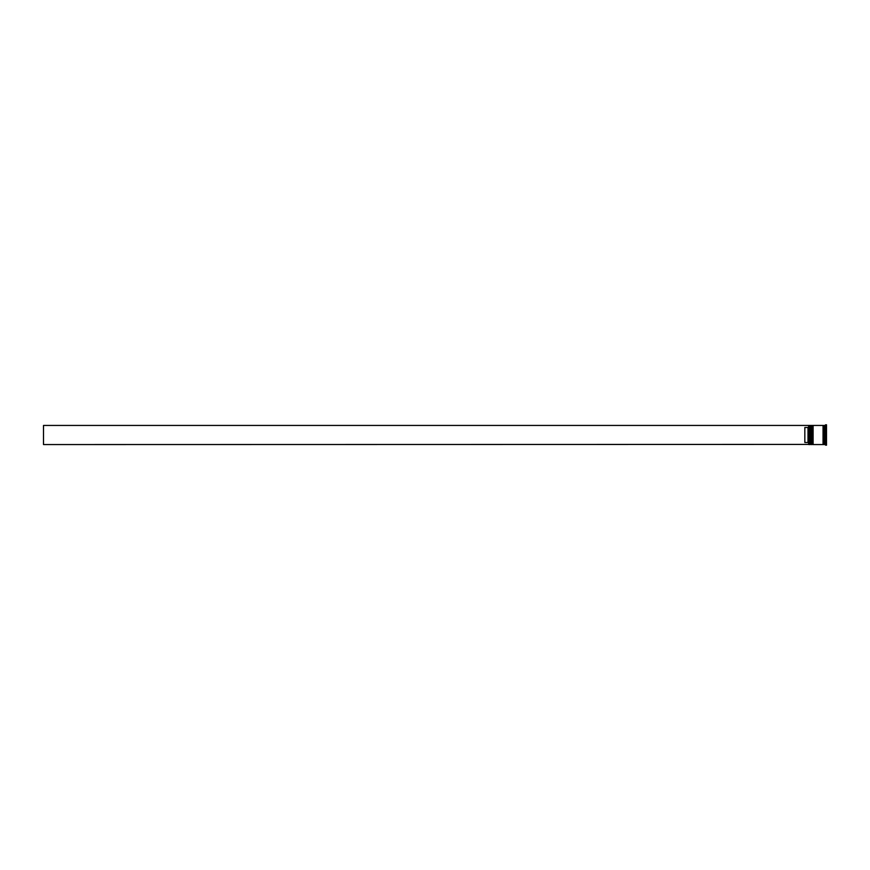 <?xml version="1.0" encoding="UTF-8"?>
<svg xmlns="http://www.w3.org/2000/svg" width="870" height="870" viewBox="0 0 870 870"><rect width="100%" height="100%" fill="white"/><g stroke="black" fill="none" stroke-linecap="round" stroke-linejoin="round"><path stroke-width="1.3" d="M810.688 444.559L810.818 425.441L810.688 444.559L810.307 425.821L809.926 444.559L809.926 425.441L808.774 425.441L808.774 444.559L809.926 444.559M812.602 444.559L812.732 425.441L812.602 444.559L812.221 425.821L811.83 444.559L811.83 425.441L811.199 425.441L811.199 444.559L811.83 444.559M808.643 444.418L808.643 425.441L43.5 425.441L43.5 444.559L808.643 444.418M824.967 444.559L823.694 444.559L823.694 425.441L824.967 425.441L824.967 444.559L826.5 445.201L826.5 424.799L825.608 424.799L825.608 445.201M813.113 435L813.113 444.559L823.053 444.559L823.053 425.441L813.113 425.441L813.113 435M808.012 427.507L804.826 427.507L804.826 442.493L808.012 442.493L808.012 427.507L808.643 426.865M808.643 443.135L808.012 442.493M810.688 425.441L809.926 425.441M812.602 425.441L811.83 425.441M823.053 444.505L823.694 444.505M823.053 425.495L823.694 425.495M824.967 425.441L825.608 424.799"/></g></svg>
